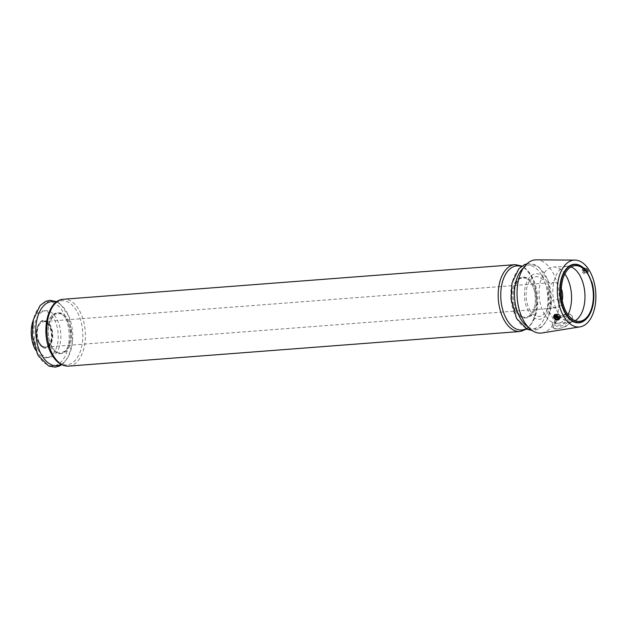 <?xml version="1.0" encoding="UTF-8"?>
<svg xmlns="http://www.w3.org/2000/svg" width="627" height="627" viewBox="0 0 627 627"><rect width="100%" height="100%" fill="white"/><g stroke="black" fill="none" stroke-linecap="round" stroke-linejoin="round"><path stroke-width="0.47" stroke-dasharray="3.13 2.35" d="M561.275 288.632A12.775 7.305 85.6 0 0 554.354 282.44A12.775 7.305 85.6 0 0 548.343 290.129A12.775 7.305 85.6 0 0 550.216 303.507A12.775 7.305 85.6 0 0 556.306 307.912A12.775 7.305 85.6 0 0 562.2 300.741M39.493 342.663A12.775 7.305 85.6 0 0 42.142 345.916A12.775 7.305 85.6 0 0 45.583 347.068A12.775 7.305 85.6 0 0 51.892 333.776A12.775 7.305 85.6 0 0 43.631 321.596A12.775 7.305 85.6 0 0 40.41 323.258A12.775 7.305 85.6 0 0 39.493 342.663M547.967 305.796C549.957 301.509 556.901 296.587 559.213 301.454L559.151 304.934C556.807 308.586 547.285 308.782 547.214 308.022L547.967 305.796M541.963 332.984A36.719 21.012 85.6 0 0 553.351 324.23A36.719 21.012 85.6 0 0 557.254 283.78A36.719 21.012 85.6 0 0 536.359 259.844M554.292 324.096L553.233 328.039C554.926 329.622 559.159 329.057 565.922 326.353L571.942 321.549L572.357 316.431C569.504 310.279 557.662 317.427 554.292 324.096M585.422 270.104L581.903 270.096C582.389 273.38 584.16 274.555 587.233 273.623L587.123 271.742L585.422 270.104M560.201 317.67C556.87 319.025 555.013 317.975 554.644 314.519M35.48 349.874A23.465 13.426 85.6 0 0 46.531 357.719A23.465 13.426 85.6 0 0 54.447 352.045A23.465 13.426 85.6 0 0 56.798 325.679A23.465 13.426 85.6 0 0 42.942 310.921A23.465 13.426 85.6 0 0 33.215 320.358M37.988 349.427A23.465 13.426 85.6 0 0 49.18 357.515A23.465 13.426 85.6 0 0 57.088 351.849A23.465 13.426 85.6 0 0 59.44 325.476A23.465 13.426 85.6 0 0 45.591 310.718A23.465 13.426 85.6 0 0 34.556 324.841A23.465 13.426 85.6 0 0 37.988 349.427M547.018 313.782A22.831 13.065 85.6 0 0 540.764 275.018A22.831 13.065 85.6 0 0 524.94 300.811A22.831 13.065 85.6 0 0 547.018 313.782M571.479 320.703A11.176 5.682 -28.7 0 0 572.145 316.039A11.176 5.682 -28.7 0 0 559.613 316.423A11.176 5.682 -28.7 0 0 552.536 326.769A11.176 5.682 -28.7 0 0 561.408 327.968A11.176 5.682 -28.7 0 0 571.479 320.703M568.689 320.914A7.767 3.95 -28.7 0 0 566.722 316.353A7.767 3.95 -28.7 0 0 555.726 322.372A7.767 3.95 -28.7 0 0 559.535 326.44A7.767 3.95 -28.7 0 0 568.689 320.914M567.545 320.272A6.834 3.472 -28.7 0 0 567.952 317.419A6.834 3.472 -28.7 0 0 565.813 316.251A6.834 3.472 -28.7 0 0 556.133 321.557A6.834 3.472 -28.7 0 0 555.961 323.987A6.834 3.472 -28.7 0 0 561.384 324.715A6.834 3.472 -28.7 0 0 567.545 320.272M588.063 270.221A3.19 2.053 31.5 0 1 588.173 272.087A3.19 2.053 31.5 0 1 584.38 272.173A3.19 2.053 31.5 0 1 582.726 268.748A3.19 2.053 31.5 0 1 584.881 268.042A3.19 2.053 31.5 0 1 587.828 269.853A3.19 2.053 31.5 0 1 588.063 270.221M587.773 269.814A2.508 1.615 31.5 0 1 586.574 271.875A2.508 1.615 31.5 0 1 583.525 269.782A2.508 1.615 31.5 0 1 585.281 268.105A2.508 1.615 31.5 0 1 587.593 269.524A2.508 1.615 31.5 0 1 587.773 269.814M586.488 271.366L584.803 270.77L584.043 269.375L584.96 268.583L586.653 269.179L587.413 270.566L585.532 272.925L583.839 272.33L583.079 270.935L584.043 269.375M556.894 319.872A3.19 2.053 31.5 0 1 554.292 318.273M564.864 273.936A28.231 16.153 85.6 0 0 553.367 267.016A28.231 16.153 85.6 0 0 539.925 283.859A28.231 16.153 85.6 0 0 544.024 313.586A28.231 16.153 85.6 0 0 557.685 323.305A28.231 16.153 85.6 0 0 567.991 314.715M571.04 266.937A27.941 15.988 85.6 0 0 566.965 266.263A27.941 15.988 85.6 0 0 566.769 266.279A27.941 15.988 85.6 0 0 553.633 283.09A27.941 15.988 85.6 0 0 557.724 312.364A27.941 15.988 85.6 0 0 571.04 321.996A27.941 15.988 85.6 0 0 571.236 321.972A27.941 15.988 85.6 0 0 575.163 320.687M583.839 272.33L584.803 270.77M583.079 270.935L584.96 268.583M584.003 270.143L585.689 270.739L586.653 269.179M585.689 270.739L586.457 272.134L587.413 270.566M586.457 272.134L585.532 272.925M556.063 316.784L555.538 315.82L554.574 317.38M555.538 315.82L556.462 315.028L555.498 316.588M556.462 315.028L558.148 315.624L557.191 317.184M558.148 315.624L558.908 317.011L557.952 318.579M558.908 317.011L557.748 318.202M557.983 317.811L557.419 317.615M529.588 309.558A19.954 11.419 85.6 0 0 548.711 303.084A19.954 11.419 85.6 0 0 534.423 276.977A19.954 11.419 85.6 0 0 529.588 309.558M39.18 343.384A13.896 7.947 85.6 0 0 52.496 338.878A13.896 7.947 85.6 0 0 42.542 320.703A13.896 7.947 85.6 0 0 39.18 343.384M586.112 319.167A29.375 16.804 85.6 0 0 593.369 292.26A29.375 16.804 85.6 0 0 582.099 266.781M579.089 322.497A29.054 16.623 85.6 0 0 593.448 292.253A29.054 16.623 85.6 0 0 574.645 264.555M39.015 343.196A13.575 7.767 85.6 0 0 46.053 347.797A13.575 7.767 85.6 0 0 52.198 333.752A13.575 7.767 85.6 0 0 43.984 320.805A13.575 7.767 85.6 0 0 37.126 328.517A13.575 7.767 85.6 0 0 39.015 343.196M37.824 354.835A32.142 18.395 85.6 0 0 68.633 344.411A32.142 18.395 85.6 0 0 45.614 302.355A32.142 18.395 85.6 0 0 37.824 354.835M61.046 364.358A32.142 18.395 85.6 0 0 72.575 332.185A32.142 18.395 85.6 0 0 56.281 302.151M50.536 346.566A20.417 11.678 85.6 0 0 70.114 339.944A20.417 11.678 85.6 0 0 55.489 313.234A20.417 11.678 85.6 0 0 50.536 346.566M51.72 346.48A20.417 11.678 85.6 0 0 71.298 339.858A20.417 11.678 85.6 0 0 56.673 313.147A20.417 11.678 85.6 0 0 51.72 346.48M51.5 353.785A32.142 18.395 85.6 0 0 82.309 343.361A32.142 18.395 85.6 0 0 59.291 301.305A32.142 18.395 85.6 0 0 51.5 353.785M68.704 366.105A33.529 19.178 85.6 0 0 85.264 331.213A33.529 19.178 85.6 0 0 63.578 299.251M520.034 331.511A33.529 19.178 85.6 0 0 536.602 296.61A33.529 19.178 85.6 0 0 514.916 264.649M516.507 318.132A32.142 18.395 85.6 0 0 547.324 307.708A32.142 18.395 85.6 0 0 524.297 265.652A32.142 18.395 85.6 0 0 516.507 318.132M528.028 326.949A32.142 18.395 85.6 0 0 551.266 295.489A32.142 18.395 85.6 0 0 523.506 267.941M526.053 328.705A32.142 18.395 85.6 0 0 537.59 296.54A32.142 18.395 85.6 0 0 521.288 266.499M515.551 310.921A20.417 11.678 85.6 0 0 535.121 304.299A20.417 11.678 85.6 0 0 520.496 277.589A20.417 11.678 85.6 0 0 515.551 310.921M516.734 310.827A20.417 11.678 85.6 0 0 536.304 304.205A20.417 11.678 85.6 0 0 521.68 277.495A20.417 11.678 85.6 0 0 516.734 310.827M45.583 347.068L556.306 307.912M43.631 321.596L554.354 282.44M46.531 357.719L49.18 357.515M42.942 310.921L45.591 310.718M572.357 316.431L572.145 316.039M553.233 328.039L552.536 326.769M556.133 321.557L555.726 322.372M565.813 316.251L566.722 316.353M567.952 317.419L559.213 301.454M555.961 323.987L547.214 308.022M587.233 273.623L588.173 272.087M581.903 270.096L582.726 268.748M585.281 268.105L584.881 268.042M566.965 266.263L553.367 267.016M571.236 321.972L557.685 323.305M571.04 321.996L579.426 321.353M566.769 266.279L575.155 265.636M39.195 343.251C34.164 334.983 37.777 319.699 43.984 320.805C40.167 318.218 32.502 332.122 38.764 343.126C41.194 346.919 43.624 348.479 46.053 347.797C44.823 348.957 42.534 347.436 39.195 343.251M42.142 345.916C44.407 347.436 46.39 347.382 48.099 345.743C51.547 341.786 52.362 336.182 50.536 328.94C47.636 323.07 45.277 320.648 43.443 321.682L40.41 323.258M56.892 301.705L60.208 303.821L69.174 316.87L72.466 342.381L68.523 356.457L63.429 363.346L61.72 364.702M51.696 346.363C48.201 339.395 47.315 331.887 49.031 323.83L53.334 315.491L55.16 314.111L60.458 313.696C64.565 315.373 67.575 319.77 69.487 326.879C71.502 337.381 70.083 345.414 65.232 350.963L60.85 353.103L58.209 352.735C55.764 351.865 53.593 349.733 51.696 346.363M526.931 263.842L528.655 263.599L534.902 264.696L538.891 267.118L547.865 280.175L551.149 305.678L547.206 319.754L542.112 326.651L537.762 329.465L532.041 330.476M526.727 329.057L528.365 327.756L533.491 320.875L537.457 306.846L534.384 281.735L529.737 272.98L525.402 268.317L521.899 266.06M516.703 310.71C513.215 303.742 512.322 296.234 514.046 288.177L518.341 279.838L520.167 278.459L525.465 278.043C529.572 279.72 532.582 284.117 534.494 291.234C536.516 301.736 535.097 309.762 530.238 315.318L525.857 317.45L523.216 317.09C520.778 316.212 518.607 314.088 516.703 310.71"/><path stroke-width="0.94" d="M558.312 317.818A2.508 1.615 31.5 0 1 556.713 319.848A2.508 1.615 31.5 0 1 554.393 318.43A2.508 1.615 31.5 0 1 555.067 316.102A2.508 1.615 31.5 0 1 558.312 317.818M555.342 318.775L554.574 317.38L555.498 316.588L557.191 317.184L557.952 318.579L557.027 319.37L555.342 318.775L556.063 316.784M562.2 300.741A12.775 7.305 85.6 0 0 561.275 288.632M574.951 260.087L536.359 259.844A36.719 21.012 85.6 0 0 517.22 298.099A36.719 21.012 85.6 0 0 541.963 332.984L580.077 326.863A33.529 19.178 85.6 0 0 590.469 318.869A33.529 19.178 85.6 0 0 594.035 281.938A33.529 19.178 85.6 0 0 574.951 260.087A33.529 19.178 85.6 0 0 557.481 295.011A33.529 19.178 85.6 0 0 580.077 326.863M554.292 318.273A3.19 2.053 31.5 0 1 554.158 318.101A3.19 2.053 31.5 0 1 553.813 315.859L554.644 314.519L558.391 314.151L560.083 315.804L560.201 317.67L559.26 319.206A3.19 2.053 31.5 0 1 557.105 319.911A3.19 2.053 31.5 0 1 556.894 319.872M33.215 320.358A23.465 13.426 85.6 0 0 35.48 349.874M553.813 315.859A3.19 2.053 31.5 0 1 556.4 315.248A3.19 2.053 31.5 0 1 559.151 317.333A3.19 2.053 31.5 0 1 559.26 319.206M567.991 314.715A28.231 16.153 85.6 0 0 564.864 273.936M575.163 320.687A27.941 15.988 85.6 0 0 584.842 292.911A27.941 15.988 85.6 0 0 571.04 266.937M566.11 311.721A27.941 15.988 85.6 0 0 579.426 321.353A27.941 15.988 85.6 0 0 593.228 292.268A27.941 15.988 85.6 0 0 575.155 265.636A27.941 15.988 85.6 0 0 562.975 278.631A27.941 15.988 85.6 0 0 565.405 310.365A27.941 15.988 85.6 0 0 566.11 311.721M557.748 318.202L557.027 319.37M557.419 317.615L556.298 317.215M582.099 266.781A29.375 16.804 85.6 0 0 562.192 276.052A29.375 16.804 85.6 0 0 564.849 312.708A29.375 16.804 85.6 0 0 586.112 319.167M565.24 312.481A29.054 16.623 85.6 0 0 579.089 322.497L579.089 322.497C585.704 321.533 590.266 316.102 592.766 306.203C594.451 298.53 594.224 290.732 592.084 282.816L586.762 271.436C583.173 266.632 579.129 264.335 574.645 264.555L574.645 264.555A29.054 16.623 85.6 0 0 560.985 282.04A29.054 16.623 85.6 0 0 565.24 312.481M56.281 302.151A32.142 18.395 85.6 0 0 37.502 317.403A32.142 18.395 85.6 0 0 41.374 354.561A32.142 18.395 85.6 0 0 61.046 364.358M52.723 354.553A33.529 19.178 85.6 0 0 68.704 366.105C61.799 366.246 56.093 362.257 51.579 354.137C40.285 334.896 46.516 299.816 63.578 299.251A33.529 19.178 85.6 0 0 47.809 319.425A33.529 19.178 85.6 0 0 52.723 354.553M63.578 299.251L514.916 264.649A33.529 19.178 85.6 0 0 499.147 284.823A33.529 19.178 85.6 0 0 504.053 319.95A33.529 19.178 85.6 0 0 520.034 331.511L526.727 329.057M523.506 267.941A32.142 18.395 85.6 0 0 520.057 317.858A32.142 18.395 85.6 0 0 528.028 326.949M521.288 266.499A32.142 18.395 85.6 0 0 502.509 281.75A32.142 18.395 85.6 0 0 506.381 318.908A32.142 18.395 85.6 0 0 526.053 328.705M556.713 319.848L557.105 319.911M562.975 278.631C560.029 289.502 560.836 300.074 565.405 310.365M579.089 322.497C586.402 321.322 591.065 314.566 593.079 302.222C594.067 293.679 593.04 285.598 590.007 277.996C585.955 268.889 580.837 264.406 574.645 264.555M61.72 364.702L59.079 366.16L55.066 367.156L48.632 366.027L37.902 355.188L32.345 335.625L33.356 319.715L40.152 305.459L45.779 301.328L49.964 300.294L56.892 301.705M68.704 366.105L520.034 331.511M532.041 330.476L527.323 329.324L516.585 318.485L511.029 298.922L512.04 283.02L518.835 268.764L524.462 264.625L526.931 263.842M521.899 266.06L514.916 264.649"/></g></svg>
